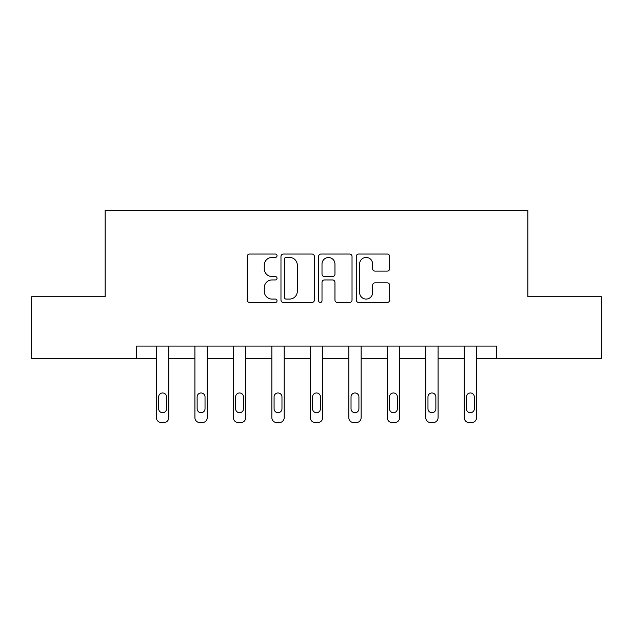 <?xml version="1.0" encoding="UTF-8"?>
<svg xmlns="http://www.w3.org/2000/svg" width="633" height="633" viewBox="0 0 633 633"><rect width="100%" height="100%" fill="white"/><g stroke="black" fill="none" stroke-linecap="round" stroke-linejoin="round"><path stroke-width="0.95" d="M277.04 255.732A1.693 1.693 0 0 0 275.347 254.039L249.624 254.039A2.421 2.421 0 0 0 247.202 256.46L247.202 300.034A2.421 2.421 0 0 0 249.624 302.455L275.347 302.455A1.693 1.693 0 0 0 277.04 300.762A1.693 1.693 0 0 0 275.347 299.069L272.016 299.069A7.746 7.746 0 0 1 264.27 291.322L264.27 287.691A7.746 7.746 0 0 1 272.016 279.944L275.347 279.944A1.693 1.693 0 0 0 277.04 278.251A1.693 1.693 0 0 0 275.347 276.558L272.016 276.558A7.746 7.746 0 0 1 264.27 268.811L264.27 265.18A7.746 7.746 0 0 1 272.016 257.433L275.347 257.433A1.693 1.693 0 0 0 277.04 255.732M387.246 271.106A2.421 2.421 0 0 0 389.667 268.685L389.667 256.46A2.421 2.421 0 0 0 387.246 254.039L358.682 254.039A2.421 2.421 0 0 0 356.26 256.46L356.26 300.034A2.421 2.421 0 0 0 358.682 302.455L387.246 302.455A2.421 2.421 0 0 0 389.667 300.034L389.667 285.269A2.421 2.421 0 0 0 387.246 282.848L375.021 282.848A2.421 2.421 0 0 0 372.6 285.269L372.6 292.588A6.472 6.472 0 0 1 366.127 299.069A6.472 6.472 0 0 1 359.647 292.588L359.647 263.906A6.472 6.472 0 0 1 366.127 257.433A6.472 6.472 0 0 1 372.6 263.906L372.6 268.685A2.421 2.421 0 0 0 375.021 271.106L387.246 271.106M136.467 358.405L31.65 358.405L31.65 296.742L105.141 296.742L105.141 210.425L527.859 210.425L527.859 296.742L601.35 296.742L601.35 358.405L496.533 358.405L496.533 346.069L136.467 346.069L136.467 358.405L156.438 358.405L156.438 417.638A4.929 4.929 0 0 0 161.375 422.575L163.836 422.575A4.929 4.929 0 0 0 168.774 417.638L168.774 358.405L194.917 358.405L194.917 417.638A4.929 4.929 0 0 0 199.846 422.575L202.315 422.575A4.929 4.929 0 0 0 207.244 417.638L207.244 358.405L233.387 358.405L233.387 417.638A4.929 4.929 0 0 0 238.317 422.575L240.785 422.575A4.929 4.929 0 0 0 245.723 417.638L245.723 358.405L271.858 358.405L271.858 417.638A4.929 4.929 0 0 0 276.795 422.575L279.264 422.575A4.929 4.929 0 0 0 284.193 417.638L284.193 358.405L310.336 358.405L310.336 417.638A4.929 4.929 0 0 0 315.266 422.575L317.734 422.575A4.929 4.929 0 0 0 322.664 417.638L322.664 358.405L348.807 358.405L348.807 417.638A4.929 4.929 0 0 0 353.736 422.575L356.205 422.575A4.929 4.929 0 0 0 361.142 417.638L361.142 358.405L387.277 358.405L387.277 417.638A4.929 4.929 0 0 0 392.215 422.575L394.683 422.575A4.929 4.929 0 0 0 399.613 417.638L399.613 358.405L425.756 358.405L425.756 417.638A4.929 4.929 0 0 0 430.685 422.575L433.154 422.575A4.929 4.929 0 0 0 438.083 417.638L438.083 358.405L464.226 358.405L464.226 417.638A4.929 4.929 0 0 0 469.164 422.575L471.625 422.575A4.929 4.929 0 0 0 476.562 417.638L476.562 358.405L496.533 358.405M314.379 256.46A2.421 2.421 0 0 0 311.958 254.039L283.394 254.039A2.421 2.421 0 0 0 280.973 256.46L280.973 300.034A2.421 2.421 0 0 0 283.394 302.455L311.958 302.455A2.421 2.421 0 0 0 314.379 300.034L314.379 256.46M321.042 254.039L349.606 254.039A2.421 2.421 0 0 1 352.027 256.46L352.027 300.034A2.421 2.421 0 0 1 349.606 302.455L337.381 302.455A2.421 2.421 0 0 1 334.96 300.034L334.96 282.365A2.421 2.421 0 0 0 332.539 279.944L324.428 279.944A2.421 2.421 0 0 0 322.007 282.365L322.007 300.762A1.693 1.693 0 0 1 320.314 302.455A1.693 1.693 0 0 1 318.621 300.762L318.621 256.46A2.421 2.421 0 0 1 321.042 254.039M286.061 257.433A1.693 1.693 0 0 0 284.367 259.126L284.367 297.375A1.693 1.693 0 0 0 286.061 299.069L289.566 299.069A7.746 7.746 0 0 0 297.312 291.322L297.312 265.18A7.746 7.746 0 0 0 289.566 257.433L286.061 257.433M334.96 264.024A6.472 6.472 0 0 0 328.48 257.552A6.472 6.472 0 0 0 322.007 264.024L322.007 274.136A2.421 2.421 0 0 0 324.428 276.558L332.539 276.558A2.421 2.421 0 0 0 334.96 274.136L334.96 264.024M168.774 346.069L168.774 417.638M156.438 346.069L156.438 417.638M166.55 408.76A3.948 3.948 0 0 1 162.61 412.708A3.948 3.948 0 0 1 158.661 408.76L158.661 396.923A3.948 3.948 0 0 1 162.61 392.974A3.948 3.948 0 0 1 166.55 396.923L166.55 408.76M161.375 422.575L163.836 422.575M207.244 346.069L207.244 417.638M194.917 346.069L194.917 417.638M205.029 408.76A3.948 3.948 0 0 1 201.08 412.708A3.948 3.948 0 0 1 197.132 408.76L197.132 396.923A3.948 3.948 0 0 1 201.08 392.974A3.948 3.948 0 0 1 205.029 396.923L205.029 408.76M199.846 422.575L202.315 422.575M245.723 346.069L245.723 417.638M233.387 346.069L233.387 417.638M243.499 408.76A3.948 3.948 0 0 1 239.551 412.708A3.948 3.948 0 0 1 235.611 408.76L235.611 396.923A3.948 3.948 0 0 1 239.551 392.974A3.948 3.948 0 0 1 243.499 396.923L243.499 408.76M238.317 422.575L240.785 422.575M284.193 346.069L284.193 417.638M271.858 346.069L271.858 417.638M281.97 408.76A3.948 3.948 0 0 1 278.029 412.708A3.948 3.948 0 0 1 274.081 408.76L274.081 396.923A3.948 3.948 0 0 1 278.029 392.974A3.948 3.948 0 0 1 281.97 396.923L281.97 408.76M276.795 422.575L279.264 422.575M322.664 346.069L322.664 417.638M310.336 346.069L310.336 417.638M320.448 408.76A3.948 3.948 0 0 1 316.5 412.708A3.948 3.948 0 0 1 312.552 408.76L312.552 396.923A3.948 3.948 0 0 1 316.5 392.974A3.948 3.948 0 0 1 320.448 396.923L320.448 408.76M315.266 422.575L317.734 422.575M361.142 346.069L361.142 417.638M348.807 346.069L348.807 417.638M358.919 408.76A3.948 3.948 0 0 1 354.971 412.708A3.948 3.948 0 0 1 351.03 408.76L351.03 396.923A3.948 3.948 0 0 1 354.971 392.974A3.948 3.948 0 0 1 358.919 396.923L358.919 408.76M353.736 422.575L356.205 422.575M399.613 346.069L399.613 417.638M387.277 346.069L387.277 417.638M397.389 408.76A3.948 3.948 0 0 1 393.449 412.708A3.948 3.948 0 0 1 389.501 408.76L389.501 396.923A3.948 3.948 0 0 1 393.449 392.974A3.948 3.948 0 0 1 397.389 396.923L397.389 408.76M392.215 422.575L394.683 422.575M438.083 346.069L438.083 417.638M425.756 346.069L425.756 417.638M435.868 408.76A3.948 3.948 0 0 1 431.92 412.708A3.948 3.948 0 0 1 427.971 408.76L427.971 396.923A3.948 3.948 0 0 1 431.92 392.974A3.948 3.948 0 0 1 435.868 396.923L435.868 408.76M430.685 422.575L433.154 422.575M476.562 346.069L476.562 417.638M464.226 346.069L464.226 417.638M474.339 408.76A3.948 3.948 0 0 1 470.39 412.708A3.948 3.948 0 0 1 466.45 408.76L466.45 396.923A3.948 3.948 0 0 1 470.39 392.974A3.948 3.948 0 0 1 474.339 396.923L474.339 408.76M469.164 422.575L471.625 422.575"/></g></svg>

